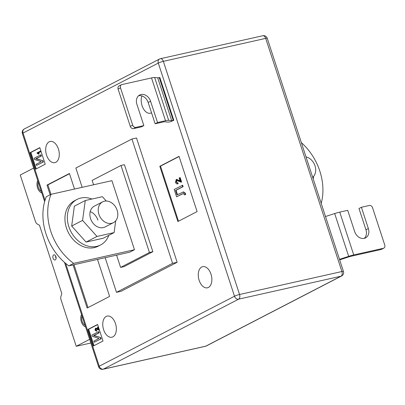 <?xml version="1.0" encoding="UTF-8"?>
<svg xmlns="http://www.w3.org/2000/svg" width="405" height="405" viewBox="0 0 405 405"><rect width="100%" height="100%" fill="white"/><g stroke="black" fill="none" stroke-linecap="round" stroke-linejoin="round"><path stroke-width="0.61" d="M53.678 254.932A2.638 1.59 77.4 0 1 53.916 254.846A2.638 1.59 77.4 0 1 55.991 256.871A2.638 1.59 77.4 0 1 55.303 259.904A2.638 1.59 77.4 0 1 55.07 259.99A2.638 1.59 77.4 0 1 52.989 257.965A2.638 1.59 77.4 0 1 53.678 254.932M85.566 326.865A7.325 4.42 77.4 0 1 81.354 321.838A7.325 4.42 77.4 0 1 81.537 314.538M85.04 325.261A5.857 3.534 77.4 0 1 82.063 316.143M38.267 182.159A5.857 3.534 -102.6 0 0 41.249 191.281M37.746 180.559A7.325 4.42 -102.6 0 0 37.564 187.859A7.325 4.42 -102.6 0 0 41.776 192.881M33.666 168.075L20.25 175.016L35.372 221.287A4.394 2.653 -102.6 0 0 37.371 224.076L39.493 225.291L61.798 293.524L60.968 296.263A4.394 2.653 77.4 0 0 61.109 300.019L76.231 346.29L89.647 339.35M76.231 346.29L90.841 343.01M55.586 255.894A2.638 1.59 -102.6 0 0 56.133 258.324M208.403 287.454A10.839 6.536 -102.6 0 0 211.238 274.975A10.839 6.536 -102.6 0 0 202.692 266.657A10.839 6.536 -102.6 0 0 201.725 267.011A10.839 6.536 -102.6 0 0 198.89 279.49A10.839 6.536 -102.6 0 0 207.436 287.808A10.839 6.536 -102.6 0 0 208.403 287.454M141.902 95.919A10.839 6.536 -102.6 0 0 142.945 107.867A10.839 6.536 -102.6 0 0 150.371 113.218A10.839 6.536 -102.6 0 0 151.338 112.863A10.839 6.536 -102.6 0 0 151.531 112.757M55.829 162.278A10.839 6.536 -102.6 0 0 58.659 149.799A10.839 6.536 -102.6 0 0 50.114 141.482A10.839 6.536 -102.6 0 0 49.147 141.836A10.839 6.536 -102.6 0 0 46.312 154.31A10.839 6.536 -102.6 0 0 54.857 162.633A10.839 6.536 -102.6 0 0 55.829 162.278M112.894 336.869A10.839 6.536 -102.6 0 0 115.724 324.39A10.839 6.536 -102.6 0 0 107.178 316.072A10.839 6.536 -102.6 0 0 106.211 316.426A10.839 6.536 -102.6 0 0 103.376 328.9A10.839 6.536 -102.6 0 0 111.922 337.223A10.839 6.536 -102.6 0 0 112.894 336.869M68.809 265.862L73.619 263.377A52.726 41.538 -117.4 0 1 50.822 231.427A52.726 41.538 -117.4 0 1 51.045 194.314L111.912 180.66L134.485 249.723L129.681 252.209L68.809 265.862A52.726 41.538 -117.4 0 1 46.013 233.913A52.726 41.538 -117.4 0 1 46.236 196.8L51.045 194.314M105.168 257.707L116.488 292.334L121.044 291.311L177.137 262.293L136.505 137.978L131.944 139.001L75.856 168.019L82.169 187.333M93.393 345.986L103.007 341.015L97.59 324.44L87.971 329.412L93.393 345.986M30.188 152.614L35.605 169.189L45.218 164.212L39.801 147.638L30.188 152.614L30.871 152.457L36.232 168.865M73.072 264.905L87.166 308.028L109.603 296.425L97.509 259.423M74.51 189.049L69.422 173.492L46.985 185.1L50.149 194.775M197.098 211.592L179.04 156.345L159.808 166.293L177.871 221.54L197.098 211.592M143.856 125.601L141.456 126.846L133.478 128.633A2.931 2.308 -117.4 0 1 130.294 126.385L132.698 125.14A2.931 2.308 62.6 0 0 135.877 127.393L143.856 125.601L136.905 104.333A8.788 6.92 -117.4 0 1 139.705 94.993A8.788 6.92 -117.4 0 1 150.584 101.265L157.535 122.533L165.513 120.746A8.788 1.099 -18.1 0 1 168.657 120.32L171.674 120.629A4.394 0.547 161.9 0 0 173.244 120.422L173.816 120.29L159.818 77.471L159.251 77.598A4.394 0.547 161.9 0 1 157.677 77.811L154.659 77.502A8.788 1.099 -18.1 0 0 151.521 77.927L121.885 84.574A2.931 2.308 62.6 0 0 121.439 84.736A2.931 2.308 62.6 0 0 120.508 87.844L118.103 89.09A2.931 2.308 -117.4 0 1 119.04 85.976L121.439 84.736M173.816 120.29L170.839 121.662A8.788 1.099 -18.1 0 1 167.7 122.087L164.683 121.778A4.394 0.547 161.9 0 0 163.109 121.986L155.13 123.778L157.535 122.533M73.619 263.377L134.485 249.723M120.594 267.406L149.44 252.482L120.999 165.463L124.416 164.698L152.862 251.713L124.016 266.637L120.594 267.406L116.589 255.145M93.585 184.771L92.153 180.387L120.999 165.463M116.488 292.334L172.576 263.316L131.944 139.001M172.576 263.316L177.137 262.293M149.44 252.482L152.862 251.713M321.205 203.376A52.726 41.538 62.6 0 0 301.35 142.631M97.645 324.608L88.66 329.26L94.021 345.662M88.66 329.26L87.971 329.412M97.767 327.098L98.729 330.04L95.6 328.89L95.317 330.024L96.268 330.556L96.415 331.153L94.978 330.176L95.418 328.313L98.096 329.442L97.392 327.291L98.223 326.997L99.184 329.938L98.85 330.009M96.056 328.789L95.772 329.923L96.724 330.455L96.871 331.052L96.537 331.123M97.195 328.911L97.651 328.809L96.066 328.141L95.418 328.313M97.651 328.809L97.959 329.032M101.149 338.818L94.284 342.235L93.909 341.091L99.068 338.418L92.35 336.327L91.94 335.062L98.349 331.746L98.805 331.644L99.179 332.794L94.006 335.467L100.739 337.557L101.149 338.818L94.284 342.235M39.857 147.81L30.871 152.457M40.718 151.055L40.905 151.632L38.364 152.943L39.239 153.834L38.409 154.128L37.133 153.211L37.012 152.837L40.718 151.055M43.36 162.02L36.496 165.437L36.121 164.288L41.285 161.62L34.567 159.529L34.152 158.264L40.561 154.943L41.016 154.842L41.391 155.991L36.222 158.669L42.95 160.76L43.36 162.02L36.496 165.437M69.498 173.72L47.896 184.893L50.984 194.344M73.983 264.703L88.007 307.598M47.896 184.893L46.985 185.1M179.096 156.512L160.496 166.141L178.499 221.216M160.496 166.141L159.808 166.293M176.646 179.425L180.088 180.868M179.709 177.704L181.151 182.118L176.458 180.397L176.038 182.098L177.466 182.893L177.684 183.789C176.803 184.179 176.084 183.693 175.527 182.326L176.19 179.526L180.205 181.227L179.147 177.998L180.169 177.603L181.607 182.017L180.939 182.204L181.607 182.017M176.914 180.291L176.494 181.997L177.415 182.918M177.172 183.004L177.922 182.792L178.139 183.688L177.42 183.87L178.139 183.688M183.389 193.479L176.59 196.81L174.185 189.459L182.655 185.212L183.121 186.644L176.043 190.304L177.476 194.678M182.199 185.313L182.665 186.745L175.588 190.406L177.056 194.891L183.465 191.894L185.414 193.281L185.703 194.537L184.224 194.861L184.113 194.157L183.171 193.509L182.68 193.792M98.349 331.746L98.724 332.895L93.55 335.568L100.739 337.557M100.283 337.659L100.693 338.919M93.55 335.568L94.006 335.467M98.724 332.895L99.179 332.794M96.076 330.627L96.724 330.455M95.317 330.024L95.772 329.923M40.561 154.943L40.935 156.092L35.767 158.77L42.95 160.76M42.495 160.861L42.905 162.121M35.767 158.77L36.222 158.669M40.935 156.092L41.391 155.991M40.262 151.156L40.449 151.733L37.908 153.044L38.784 153.935L39.239 153.834M38.784 153.935L38.409 154.128M37.908 153.044L38.364 152.943M40.449 151.733L40.905 151.632M182.225 193.899L176.59 196.81M183.009 191.995L184.953 193.382L185.414 193.281M184.953 193.382L185.247 194.638M175.588 190.406L176.043 190.304M182.665 186.745L183.121 186.644M178.853 180.427L179.309 180.326M176.19 179.526L176.929 179.319M176.038 182.098L176.494 181.997M132.698 125.14L120.508 87.844M130.294 126.385L118.103 89.09M138.581 95.762A8.788 6.92 -117.4 0 1 148.179 102.505L155.13 123.778M339.668 259.868L348.801 256.897A4.394 0.547 -18.1 0 1 351.332 256.188L380.968 249.541L383.373 248.295A2.931 2.308 62.6 0 0 383.818 248.138A2.931 2.308 62.6 0 0 384.75 245.025L372.559 207.73A2.931 2.308 62.6 0 0 369.38 205.477L361.397 207.269L368.353 228.536A8.788 6.92 -117.4 0 1 365.553 237.877A8.788 6.92 -117.4 0 1 354.674 231.609L347.723 210.337L339.744 212.124A8.788 1.099 161.9 0 0 334.677 213.541L325.504 216.528M383.373 248.295L353.737 254.942A8.788 1.099 161.9 0 0 348.675 256.36L339.496 259.347M383.818 248.138L381.414 249.379A2.931 2.308 -117.4 0 1 380.968 249.541M361.397 207.269L358.997 208.509L365.948 229.782A8.788 6.92 -117.4 0 1 364.272 238.348M108.788 235.356A25.631 20.189 -117.4 0 1 100.567 244.969L98.162 246.215A25.631 20.189 -117.4 0 1 94.284 247.622A25.631 20.189 -117.4 0 1 67.346 230.359A25.631 20.189 -117.4 0 1 74.606 200.683L77.011 199.442A25.631 20.189 -117.4 0 1 80.889 198.035A25.631 20.189 -117.4 0 1 91.925 199.037M100.567 244.969A25.631 20.189 -117.4 0 1 96.689 246.377A25.631 20.189 -117.4 0 1 69.751 229.119A25.631 20.189 -117.4 0 1 77.011 199.442M102.637 201.847L94.304 206.16A11.715 9.229 62.6 0 0 90.568 218.614A11.715 9.229 62.6 0 0 105.067 226.972L113.405 222.664A11.715 9.229 62.6 0 0 116.721 209.096A11.715 9.229 62.6 0 0 104.409 201.204A11.715 9.229 62.6 0 0 102.637 201.847A11.715 9.229 62.6 0 0 99.316 215.414A11.715 9.229 62.6 0 0 111.633 223.307A11.715 9.229 62.6 0 0 113.405 222.664M106.262 201.022L102.374 196.693L85.263 200.531L82.574 220.406L96.997 236.444L114.109 232.607L115.703 220.806M97.909 220.158A11.715 9.229 62.6 0 0 90.214 211.612M85.263 200.531L74.363 206.165L71.68 226.041L86.103 242.079L103.214 238.241L114.109 232.607M82.574 220.406L71.68 226.041M96.997 236.444L86.103 242.079M313.576 176.423L313.232 178.985M306.003 156.872A11.715 9.229 -117.4 0 1 315.009 165.827A11.715 9.229 -117.4 0 1 312.69 177.324M65.635 263.366L99.25 366.211L234.505 296.232L158.299 63.079L23.044 133.053L45.016 200.283M206.322 345.966A3.807 3.002 62.6 0 1 205.745 346.179L341 276.2L238.646 299.163L103.386 369.137L205.745 346.179A3.807 2.298 77.4 0 1 205.406 346.3A3.807 3.807 0 0 0 206.322 345.966L341.577 275.992A3.807 3.807 0 0 0 343.445 271.426L267.239 38.272A3.807 3.807 0 0 0 262.784 35.741A3.807 2.298 -102.6 0 1 265.705 38.379L163.347 61.337L239.552 294.491L341.911 271.532L265.705 38.379A3.807 0.476 -18.1 0 1 267.239 38.272M103.047 369.259A3.807 2.298 -102.6 0 0 103.386 369.137A3.807 3.002 62.6 0 1 99.25 366.211A3.807 0.476 -18.1 0 0 98.597 366.727A3.807 3.807 0 0 0 103.047 369.259L205.406 346.3M234.505 296.232A3.807 3.002 62.6 0 0 238.646 299.163A3.807 2.298 -102.6 0 0 239.552 294.491A3.807 0.476 -18.1 0 0 234.505 296.232M22.386 133.574A3.807 0.476 -18.1 0 1 23.044 133.053A3.807 3.002 62.6 0 1 24.259 129.008A3.807 3.807 0 0 0 22.386 133.574L44.631 201.624M343.445 271.426A3.807 0.476 -18.1 0 0 341.911 271.532A3.807 2.298 77.4 0 1 341 276.2A3.807 3.002 62.6 0 0 341.577 275.992M158.299 63.079A3.807 0.476 -18.1 0 1 163.347 61.337A3.807 2.298 77.4 0 0 160.431 58.7A3.807 3.807 0 0 0 159.514 59.034A3.807 3.002 62.6 0 0 158.299 63.079M262.784 35.741L160.431 58.7A3.807 2.298 77.4 0 0 160.091 58.821A3.807 3.002 62.6 0 0 159.514 59.034L24.259 129.008M173.244 120.422L159.251 77.598M171.674 120.629L157.677 77.811M168.657 120.32L154.659 77.502M165.513 120.746L151.521 77.927M135.877 127.393L133.478 128.633M150.584 101.265L148.179 102.505M334.677 213.541L348.675 256.36M339.744 212.124L353.737 254.942M368.353 228.536L365.948 229.782M98.597 366.727L64.486 262.369"/></g></svg>
